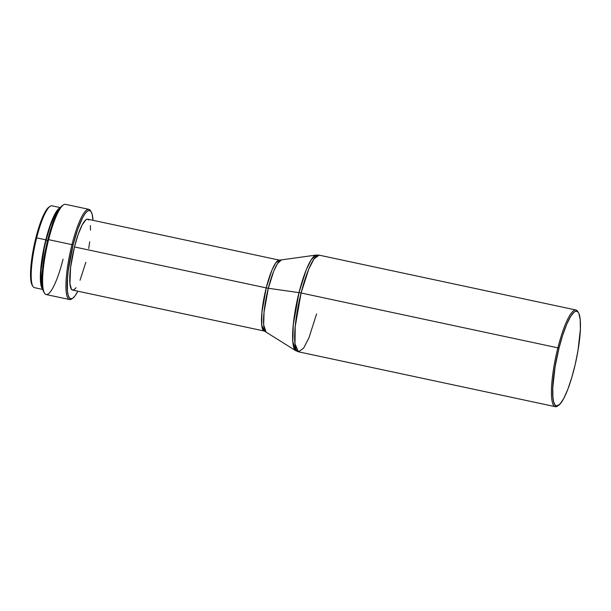 <?xml version="1.0" encoding="UTF-8"?>
<svg xmlns="http://www.w3.org/2000/svg" width="611" height="611" viewBox="0 0 611 611"><rect width="100%" height="100%" fill="white"/><g stroke="black" fill="none" stroke-linecap="round" stroke-linejoin="round"><path stroke-width="0.92" d="M578.418 312.595L577.716 311.457A49.422 9.913 102.1 0 0 557.881 347.842L558.981 348.255A48.437 9.715 -77.9 0 1 578.418 312.595A48.437 9.715 -77.9 0 1 574.157 368.83A48.437 9.715 -77.9 0 1 558.614 405.322A48.437 9.715 -77.9 0 1 558.981 348.255L557.881 347.842A49.422 9.913 -77.9 0 1 575.944 310.006A49.422 9.913 -77.9 0 1 578.052 312.084M301.101 292.99L557.881 347.842L301.101 292.99L308.784 269.023L314.1 258.812L319.163 255.154A49.422 9.913 102.1 0 0 301.101 292.99A6.591 1.13 -165.9 0 0 299 292.616A6.591 1.13 14.1 0 1 301.101 292.99A49.422 9.913 102.1 0 0 298.519 351.821L294.998 343.886L295.22 326.534L301.101 292.99M88.839 219.998L87.564 219.166L85.998 219.693L82.271 224.703L78.223 234.265L74.458 246.936L266.213 287.896A6.591 1.13 -165.9 0 0 268.313 288.277L273.705 271.238L277.447 263.677L281.152 260.21A36.637 7.355 102.1 0 0 268.313 288.277A6.591 1.13 14.1 0 1 266.213 287.896L271.849 270.322L275.752 262.829L279.464 260.149L87.709 219.189A36.24 7.271 102.1 0 0 74.458 246.936L266.213 287.896A36.24 7.271 -77.9 0 0 264.319 331.04L261.745 325.22L261.905 312.496L266.213 287.896A36.24 7.271 -77.9 0 1 279.464 260.149L316.177 255.062L311.228 259.706L306.218 269.825L299 292.616A49.025 9.837 -77.9 0 1 316.177 255.062L319.163 255.154L575.944 310.006M268.313 288.277L299 292.616L268.313 288.277L264.044 312.16L263.685 324.899L265.884 331.674A36.637 7.355 102.1 0 1 268.313 288.277M91.184 211.811L90.474 210.673A46.13 9.257 102.1 0 0 71.968 244.637L73.068 245.049A45.138 9.058 -77.9 0 1 91.184 211.811A45.138 9.058 -77.9 0 1 92.987 220.311L92.146 214.201L90.97 211.498L89.382 210.459L87.442 211.116L85.219 213.445L82.798 217.356L77.75 229.27L73.068 245.049L71.968 244.637A46.13 9.257 -77.9 0 1 88.824 209.321A46.13 9.257 -77.9 0 1 90.818 211.299M88.824 209.321L65.469 204.326A46.13 9.257 102.1 0 0 48.605 239.642L71.968 244.637L48.605 239.642A46.13 9.257 -77.9 0 1 63.414 204.891L62.299 205.64A45.138 9.058 102.1 0 0 47.811 239.649L48.605 239.642L47.811 239.649L45.84 248.249L42.228 272.957L42.167 285.413L42.877 289.667L44.053 292.371M58.862 209.947L54.73 215.5L50.232 226.116L46.062 240.161L47.605 240.49L46.062 240.161L44.305 247.822L41.082 269.818L41.036 280.915L42.274 286.368A40.196 8.065 102.1 0 1 46.062 240.161A40.196 8.065 102.1 0 1 58.541 210.192M45.802 239.81A41.846 8.394 -77.9 0 1 60.122 207.839L57.067 210.512L52.493 219.097L45.802 239.81L36.652 237.855L45.802 239.81A41.846 8.394 -77.9 0 0 42.755 289.163L41.235 286.177L40.57 282.236L40.624 270.688L42.465 255.788L45.802 239.81M60.306 207.603L51.95 205.823A41.846 8.394 102.1 0 0 36.652 237.855A41.846 8.394 -77.9 0 1 50.079 206.327L48.972 207.083A40.853 8.195 102.1 0 0 35.858 237.862L36.652 237.855L35.858 237.862L34.071 245.645L30.802 268.008L30.749 279.288L31.39 283.137L32.452 285.574M48.979 207.076L46.856 209.26L42.388 217.638L35.858 237.862A40.853 8.195 102.1 0 0 32.261 285.299L32.971 286.437A41.846 8.394 -77.9 0 1 36.652 237.855A41.846 8.394 102.1 0 0 34.468 287.659L42.823 289.446M62.314 205.632L59.962 208.046L55.028 217.302L52.5 223.878L47.811 239.649A45.138 9.058 102.1 0 0 43.839 292.058L44.55 293.196A46.13 9.257 -77.9 0 1 48.605 239.642A46.13 9.257 102.1 0 0 46.199 294.548L69.555 299.535A46.13 9.257 -77.9 0 1 71.968 244.637A46.13 9.257 102.1 0 0 71.609 298.978L72.724 298.221A45.138 9.058 -77.9 0 1 73.068 245.049L68.241 270.627L67.477 278.349L67.424 290.813L68.134 295.06L69.303 297.763L70.891 298.802L72.831 298.145L75.061 295.816L77.849 291.203A45.138 9.058 -77.9 0 1 72.724 298.221M63.055 259.232A46.13 9.257 -77.9 0 1 44.55 293.196M72.182 298.542A46.13 9.257 -77.9 0 1 69.555 299.535M316.582 313.978L308.899 337.952L303.583 348.163L298.519 351.821L295.755 350.683A49.025 9.837 -77.9 0 1 299 292.616L293.295 324.578L292.814 341.618L295.755 350.683L264.319 331.04L72.564 290.072A36.24 7.271 102.1 0 1 74.458 246.936L70.586 267.473L69.929 283.68L71.441 289.263L72.717 290.095L74.275 289.568L76.062 287.697M80.026 280.266L85.815 262.325M88.71 248.486L89.695 241.788M90.527 230.11L90.344 225.581M558.072 405.635A49.422 9.913 -77.9 0 1 555.3 406.674A49.422 9.913 -77.9 0 1 557.881 347.842A49.422 9.913 102.1 0 0 557.499 406.071L558.614 405.322M558.981 348.255L562.685 335.263L566.718 324.281L570.743 316.246L574.409 311.847L576.494 311.144L578.197 312.259L578.884 313.496L580.213 319.721L580.366 329.291L578.029 350.332L575.257 364.24L571.743 377.659L567.779 389.428L563.716 398.54L559.897 404.207L556.652 405.941L554.941 404.818L553.688 401.923L552.924 397.364L552.772 387.794L555.109 366.753L558.981 348.255M555.3 406.674L298.519 351.821"/></g></svg>
